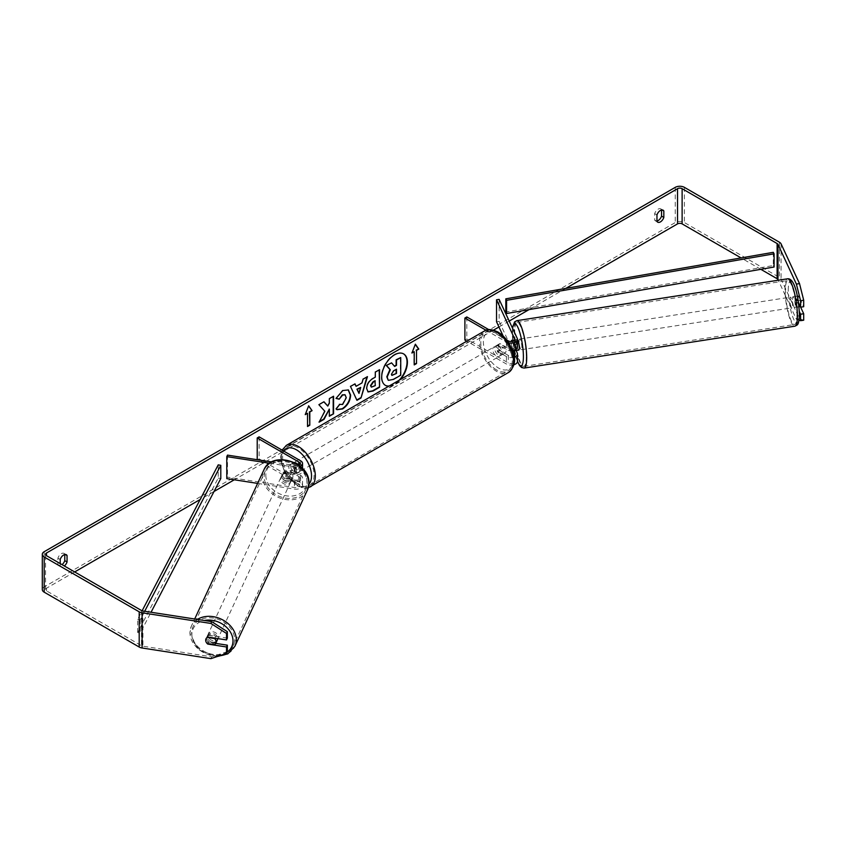 <?xml version="1.0" encoding="UTF-8"?>
<svg xmlns="http://www.w3.org/2000/svg" width="846" height="846" viewBox="0 0 846 846"><rect width="100%" height="100%" fill="white"/><g stroke="black" fill="none" stroke-linecap="round" stroke-linejoin="round"><path stroke-width="0.63" stroke-dasharray="4.23 3.17" d="M516.441 350.381A5.393 1.142 81.2 0 1 514.812 346.025L511.693 346.511A5.393 1.142 81.2 0 1 511.291 342.577A5.393 1.142 81.2 0 1 511.333 341.562A5.393 1.142 81.2 0 0 511.291 342.577A5.393 1.142 81.2 0 0 511.851 347.294L514.453 346.892A5.393 1.142 81.2 0 1 513.892 342.165A5.393 1.142 81.2 0 1 514.453 339.849L517.255 345.898A6.472 3.733 180 0 1 517.477 346.871M511.851 340.251L514.453 339.849M516.092 350.434L514.453 346.892M499.14 299.378L499.14 321.385L517.255 360.428A6.472 3.733 180 0 1 517.477 361.39M512.433 350.508A6.472 3.733 180 0 1 506.437 349.504L498.061 344.671A5.393 3.109 -120 0 0 497.649 344.84A5.393 3.109 -120 0 0 498.061 351.703L506.437 356.547A6.472 3.733 0 0 0 514.072 357.202M513.808 364.753A6.472 3.733 180 0 1 506.437 364.034L466.833 341.16M508.7 342.873A6.472 3.733 180 0 1 506.437 342.027L486.027 330.236M503.137 335.999L514.654 360.83A3.775 2.178 180 0 1 514.791 361.39A3.775 2.178 180 0 1 512.454 363.399A3.775 2.178 180 0 1 508.351 362.934L466.812 338.95L464.898 340.05M512.39 341.414L514.654 346.3A3.775 2.178 180 0 1 514.791 346.871A3.775 2.178 180 0 1 512.454 348.88A3.775 2.178 180 0 1 508.351 348.404L499.965 343.571A5.393 3.109 -120 0 0 499.552 343.74A5.393 3.109 -120 0 0 499.965 350.604L508.351 355.447A3.775 2.178 0 0 0 513.776 355.394M506.669 339.955L488.766 329.623M466.812 316.943L466.812 338.95M496.539 321.787L499.14 321.385M513.279 350.371L511.851 347.294M499.965 343.571L498.061 344.671M499.965 350.604L498.061 351.703M284.626 478.476A5.393 4.251 24.9 0 1 282.553 474.638A5.393 4.251 24.9 0 1 282.871 473.168A5.393 4.251 24.9 0 1 284.626 471.434L295.106 473.062A3.775 2.178 0 0 0 299.854 470.958A3.775 2.178 0 0 0 298.754 469.414L290.368 464.57A5.393 3.109 -120 0 0 289.966 464.75A5.393 3.109 -120 0 0 290.368 471.613L298.754 476.457A3.775 2.178 180 0 1 299.854 478.001A3.775 2.178 180 0 1 295.106 480.094L284.626 478.476L283.939 479.978A5.393 4.251 24.9 0 1 281.855 476.139A5.393 4.251 24.9 0 1 282.173 474.68A5.393 4.251 24.9 0 1 283.939 472.946L294.408 474.564A6.472 3.733 0 0 0 302.551 470.958A6.472 3.733 0 0 0 300.658 468.314L292.272 463.471A5.393 3.109 -120 0 0 291.87 463.65A5.393 3.109 -120 0 0 292.272 470.513L300.658 475.357A6.472 3.733 180 0 1 302.551 478.001A6.472 3.733 180 0 1 294.408 481.607L283.939 479.978M269.536 463.227L294.408 467.077A6.472 3.733 0 0 0 300.267 466.326M257.628 483.394L294.408 489.083A6.472 3.733 0 0 0 302.551 485.477A6.472 3.733 0 0 0 300.658 482.833L259.119 458.849L257.216 459.96L298.754 483.933A3.775 2.178 0 0 1 299.854 485.477A3.775 2.178 0 0 1 295.106 487.582L227.489 477.123L226.791 478.625M271.661 461.948L295.106 465.575A3.775 2.178 0 0 0 298.649 465.067M259.119 436.853L259.119 458.849M227.489 455.116L227.489 477.123M290.368 464.57L292.272 463.471M290.368 471.613L292.272 470.513M284.626 471.434L283.939 472.946M217.327 639.999A5.393 4.251 24.9 0 1 211.521 641.924A5.393 4.251 24.9 0 1 207.228 636.932A5.393 4.251 24.9 0 1 207.545 635.462A5.393 4.251 24.9 0 1 213.34 633.538A5.393 4.251 24.9 0 1 217.644 638.54A5.393 4.251 24.9 0 1 217.644 638.561M207.185 643.542L208.158 641.437A5.393 4.251 24.9 0 0 215.593 642.59L214.62 644.694M214.81 638.127L215.593 636.435A5.393 4.251 24.9 0 0 208.158 635.283L207.185 637.387M281.158 477.641A5.393 4.251 24.9 0 1 281.475 476.182A5.393 4.251 24.9 0 1 287.27 474.257A5.393 4.251 24.9 0 1 291.563 479.248A5.393 4.251 24.9 0 1 291.246 480.718A5.393 4.251 24.9 0 1 285.451 482.643A5.393 4.251 24.9 0 1 281.158 477.641M292.959 476.245A5.393 4.251 24.9 0 1 292.642 477.715A5.393 4.251 24.9 0 1 291.468 479.1L290.633 480.898A5.393 4.251 24.9 0 1 283.199 479.745L284.034 477.948A5.393 4.251 24.9 0 1 282.553 474.638A5.393 4.251 24.9 0 1 282.871 473.168A5.393 4.251 24.9 0 1 284.034 471.782L283.199 473.591A5.393 4.251 24.9 0 1 290.633 474.743L291.468 472.935A5.393 4.251 24.9 0 1 292.959 476.245M284.034 477.948L291.468 479.1M291.468 472.935L284.034 471.782M208.158 635.283L215.593 636.435M215.593 642.59L208.158 641.437M290.633 480.898L283.199 479.745M283.199 473.591L290.633 474.743M290.865 480.75A5.393 4.251 24.9 0 1 290.548 482.22A5.393 4.251 24.9 0 1 284.753 484.145A5.393 4.251 24.9 0 1 280.46 479.143A5.393 4.251 24.9 0 1 280.777 477.683A5.393 4.251 24.9 0 1 286.572 475.759A5.393 4.251 24.9 0 1 290.865 480.75M218.331 637.038A5.393 4.251 24.9 0 1 218.014 638.497A5.393 4.251 24.9 0 1 212.219 640.422A5.393 4.251 24.9 0 1 207.926 635.431A5.393 4.251 24.9 0 1 208.243 633.961A5.393 4.251 24.9 0 1 214.038 632.036A5.393 4.251 24.9 0 1 218.331 637.038M234.628 639.555A22.26 17.555 24.9 0 1 233.316 645.604A22.26 17.555 24.9 0 1 209.374 653.546A22.26 17.555 24.9 0 1 191.63 632.903A22.26 17.555 24.9 0 1 192.941 626.865A22.26 17.555 24.9 0 1 216.883 618.923A22.26 17.555 24.9 0 1 234.628 639.555M264.164 476.626A22.26 17.555 24.9 0 1 265.475 470.577A22.26 17.555 24.9 0 1 289.417 462.635A22.26 17.555 24.9 0 1 307.161 483.278A22.26 17.555 24.9 0 1 305.85 489.316A22.26 17.555 24.9 0 1 281.908 497.268A22.26 17.555 24.9 0 1 264.164 476.626M389.171 385.998A18.178 10.49 120 0 0 394.173 384.285A18.178 10.49 120 0 0 399.185 380.224M403.457 353.808A18.178 10.49 120 0 0 403.267 353.702A18.178 10.49 120 0 0 394.173 354.601A18.178 10.49 120 0 0 382.307 370.611A18.178 10.49 120 0 0 385.089 385.184A18.178 10.49 120 0 0 385.279 385.29M388.737 386.252A18.178 10.49 120 0 0 394.553 384.496A18.178 10.49 120 0 0 400.38 379.526M565.784 288.401L529.046 309.615M509.207 321.068L498.95 326.99M493.525 330.12L234.3 479.788M214.038 491.484L200.153 499.5M74.681 571.938L46.477 588.224A3.236 1.872 0 0 0 45.536 589.546A3.236 1.872 0 0 0 46.477 590.857L141.483 645.71A3.236 1.872 0 0 0 142.932 646.196L211.733 656.834L210.897 658.643M60.203 563.584L60.203 565.942A5.393 3.109 120 0 0 60.933 566.704A5.393 3.109 120 0 0 63.63 566.439A5.393 3.109 120 0 0 64.328 565.963M60.203 565.942L57.909 564.62A5.393 3.109 120 0 0 58.649 565.392A5.393 3.109 120 0 0 61.346 565.117A5.393 3.109 120 0 0 62.044 564.642M656.961 221.039A5.393 3.109 -60 0 1 655.417 220.848A5.393 3.109 -60 0 1 654.677 220.076L654.677 213.604A5.393 3.109 -60 0 1 660.8 208.877A5.393 3.109 -60 0 1 661.54 209.639L661.54 209.998M656.961 221.398L654.677 220.076M803.7 320.2L799.512 318.805L781.08 279.085A6.472 3.733 0 0 0 779.409 277.414L684.403 222.561A6.472 3.733 0 0 0 675.256 222.561L44.193 586.902A6.472 3.733 0 0 0 42.3 589.546M64.772 554.542L64.772 554.183A5.393 3.109 120 0 0 64.042 553.411A5.393 3.109 120 0 0 57.909 558.138L57.909 564.62M760.829 269.324L741.085 257.924M227.352 638.138L208.613 635.23A5.393 4.251 -155.1 0 0 206.847 636.964A5.393 4.251 -155.1 0 0 208.613 642.273L215.751 643.383M227.352 651.632L211.733 656.834M798.487 302.678L795.557 296.364A5.393 1.142 -98.8 0 0 794.997 298.68A5.393 1.142 -98.8 0 0 795.557 303.407L799.322 311.529M799.512 318.805L796.393 319.291L778.267 280.227M796.393 319.291L799.005 320.158M800.654 307.172L798.677 302.921A5.393 1.142 81.2 0 1 798.116 298.204A5.393 1.142 81.2 0 1 798.677 295.878L803.7 306.707M795.557 296.364L798.677 295.878M795.557 303.407L798.677 302.921M656.961 214.926L654.677 213.604M208.613 642.273L207.968 643.669M208.613 635.23L207.778 637.038M60.203 559.46L57.909 558.138M391.19 362.659L394.395 366.149M400.359 357.361L400.359 375L393.126 379.167L388.568 380.372M305.448 414.064L308.663 405.794M307.14 413.091L307.521 426.511M413.842 351.492L413.842 364.689M415.28 344.396L411.939 353.025M411.547 352.803L412.15 352.465M355.722 386.104L362.014 382.91M361.633 382.699L363.082 379.167M362.701 378.955L367.45 376.65M367.069 376.438L366.9 376.967M356.568 400.116L350.498 386.442M350.117 386.22L355.003 383.841M358.63 393.179L360.333 387.214M367.894 391.804L366.297 388.24C366.582 383.894 368.771 380.52 372.853 378.12L375.317 377.136M374.937 376.914L375.317 372.103M374.937 371.891L379.547 369.67M371.235 387.003L374.937 385.385L374.937 380.742M323.838 401.829L318.508 404.473L324.853 411.272M324.473 411.061L319.079 422.175M333.187 396.436L328.957 398.434L329.337 403.204M328.957 402.982L327.413 405.869M328.957 408.893L329.337 416.253M318.699 421.953L319.418 421.541M336.074 398.307L342.387 390.323L348.182 389.837M336.814 409.58L336.126 409.02M335.746 408.798L339.309 404.335M344.904 394.722L345.898 397.504L342.26 404.261L339.278 404.388M396.118 369.416L393.327 370.59L391.053 373.995L391.73 375.264M792.395 299.082A5.393 1.142 81.2 0 1 792.966 296.766A5.393 1.142 81.2 0 1 794.415 299.526A5.393 1.142 81.2 0 1 795.187 305.099A5.393 1.142 81.2 0 1 794.616 307.415A5.393 1.142 81.2 0 1 793.157 304.655A5.393 1.142 81.2 0 1 792.395 299.082M800.506 300.277A5.393 1.142 81.2 0 1 800.908 304.211A5.393 1.142 81.2 0 1 800.506 306.432L798.518 302.138A5.393 1.142 81.2 0 1 798.116 298.204A5.393 1.142 81.2 0 1 798.518 295.984L800.506 300.277L796.869 300.838A5.393 1.142 81.2 0 0 795.05 296.438A5.393 1.142 81.2 0 0 794.88 296.544L798.518 295.984M798.518 302.138L794.88 302.699A5.393 1.142 81.2 0 0 796.699 307.098A5.393 1.142 81.2 0 0 796.869 306.992L798.973 306.675M518.714 350.096A5.393 1.142 81.2 0 1 517.266 347.336A5.393 1.142 81.2 0 1 516.494 341.763A5.393 1.142 81.2 0 1 517.065 339.447A5.393 1.142 81.2 0 1 517.477 339.68M511.883 340.325L514.812 339.87A5.393 1.142 81.2 0 1 514.981 339.764A5.393 1.142 81.2 0 1 516.811 344.163L513.681 344.639A5.393 1.142 81.2 0 1 514.082 348.584A5.393 1.142 81.2 0 1 513.945 350.202M513.681 344.639L512.2 341.456M511.693 346.511L513.459 350.329M794.88 296.544L796.869 300.838M796.869 306.992L794.88 302.699M516.811 350.318L514.812 346.025M514.812 339.87L516.811 344.163M519.095 341.361A5.393 1.142 81.2 0 1 519.666 339.045A5.393 1.142 81.2 0 1 521.125 341.805A5.393 1.142 81.2 0 1 521.887 347.378A5.393 1.142 81.2 0 1 521.316 349.694A5.393 1.142 81.2 0 1 519.867 346.934A5.393 1.142 81.2 0 1 519.095 341.361M789.794 299.484A5.393 1.142 81.2 0 1 790.365 297.168A5.393 1.142 81.2 0 1 791.814 299.928A5.393 1.142 81.2 0 1 792.586 305.501A5.393 1.142 81.2 0 1 792.015 307.817A5.393 1.142 81.2 0 1 790.555 305.057A5.393 1.142 81.2 0 1 789.794 299.484M796.943 314.902A22.26 4.706 81.2 0 1 794.584 324.494A22.26 4.706 81.2 0 1 788.578 313.083A22.26 4.706 81.2 0 1 785.426 290.083A22.26 4.706 81.2 0 1 787.785 280.502A22.26 4.706 81.2 0 1 793.791 291.902A22.26 4.706 81.2 0 1 796.943 314.902M526.254 356.779A22.26 4.706 81.2 0 1 523.896 366.371A22.26 4.706 81.2 0 1 517.889 354.96A22.26 4.706 81.2 0 1 514.738 331.96A22.26 4.706 81.2 0 1 517.096 322.379A22.26 4.706 81.2 0 1 523.103 333.779A22.26 4.706 81.2 0 1 526.254 356.779M296.47 462.815A5.393 3.109 60 0 1 299.992 467.563A5.393 3.109 60 0 1 299.167 471.878A5.393 3.109 60 0 1 296.47 471.613A5.393 3.109 60 0 1 292.949 466.865A5.393 3.109 60 0 1 293.774 462.55A5.393 3.109 60 0 1 296.47 462.815M295.381 467.901A5.393 3.109 60 0 1 295.381 474.067L297.665 472.745A5.393 3.109 60 0 1 297.633 472.766A5.393 3.109 60 0 1 294.947 472.491A5.393 3.109 60 0 1 292.219 469.604L289.935 470.926A5.393 3.109 60 0 1 289.935 464.761L295.381 467.901L297.665 466.59A5.393 3.109 60 0 0 294.947 463.693A5.393 3.109 60 0 0 292.251 463.428L289.935 464.761M295.381 474.067L289.935 470.926M293.774 462.55L292.251 463.428A5.393 3.109 60 0 1 292.251 463.428L297.665 466.59M498.442 346.204A5.393 3.109 60 0 1 501.964 350.953A5.393 3.109 60 0 1 501.128 355.278A5.393 3.109 60 0 1 498.442 355.013A5.393 3.109 60 0 1 494.921 350.255A5.393 3.109 60 0 1 495.745 345.94A5.393 3.109 60 0 1 498.442 346.204M504.967 353.057L502.683 354.379A5.393 3.109 60 0 1 502.661 354.4A5.393 3.109 60 0 1 499.965 354.125A5.393 3.109 60 0 1 497.237 351.238L499.531 349.916A5.393 3.109 60 0 1 499.531 343.762L504.967 346.902A5.393 3.109 60 0 1 504.967 353.057L499.531 349.916M504.967 346.902L502.683 348.224A5.393 3.109 60 0 0 499.965 345.327A5.393 3.109 60 0 0 497.268 345.062A5.393 3.109 60 0 0 497.237 345.073L499.531 343.762M497.237 345.073L502.683 348.224M502.683 354.379L497.237 351.238M297.665 472.745L292.219 469.604M298.374 461.715A5.393 3.109 60 0 1 301.895 466.463A5.393 3.109 60 0 1 301.07 470.778A5.393 3.109 60 0 1 298.374 470.513A5.393 3.109 60 0 1 294.852 465.765A5.393 3.109 60 0 1 295.677 461.451A5.393 3.109 60 0 1 298.374 461.715M496.528 347.304A5.393 3.109 60 0 1 500.049 352.052A5.393 3.109 60 0 1 499.225 356.378A5.393 3.109 60 0 1 496.528 356.113A5.393 3.109 60 0 1 493.007 351.354A5.393 3.109 60 0 1 493.842 347.04A5.393 3.109 60 0 1 496.528 347.304M496.528 369.882A22.26 12.849 60 0 1 481.987 350.265A22.26 12.849 60 0 1 485.403 332.436A22.26 12.849 60 0 1 496.528 333.536A22.26 12.849 60 0 1 511.069 353.152A22.26 12.849 60 0 1 507.663 370.982A22.26 12.849 60 0 1 496.528 369.882M298.374 484.293A22.26 12.849 60 0 1 283.833 464.676A22.26 12.849 60 0 1 287.249 446.836A22.26 12.849 60 0 1 298.374 447.946A22.26 12.849 60 0 1 312.914 467.552A22.26 12.849 60 0 1 309.499 485.393A22.26 12.849 60 0 1 298.374 484.293M773.307 252.33L773.307 265.528L505.813 312.026M773.307 265.528L774.09 267.019M218.215 464.866L218.215 478.075L137.676 632.512L140.256 632.956L151.053 612.25M137.676 632.512L137.676 619.314L142.117 610.791M220.795 478.519L218.215 478.075M137.676 619.314L140.256 619.758L144.687 611.267M140.256 619.758L140.256 632.956M517.255 352.941L517.255 360.428M517.255 338.421L517.255 345.898M506.437 356.547L506.437 364.034M514.654 354.474L514.654 360.83M508.351 355.447L508.351 362.934M508.351 340.927L508.351 348.404M506.437 342.027L506.437 349.504M514.654 339.955L514.654 346.3M294.408 467.077L294.408 474.564M294.408 481.607L294.408 489.083M300.658 475.357L300.658 482.833M298.754 476.457L298.754 483.933M295.106 480.094L295.106 487.582M298.754 465.014L298.754 469.414M300.658 460.837L300.658 468.314M295.106 465.575L295.106 473.062M197.404 619.42A23.984 18.919 -155.1 0 0 191.376 626.135A23.984 18.919 -155.1 0 0 189.969 632.649A23.984 18.919 -155.1 0 0 209.089 654.889A23.984 18.919 -155.1 0 0 234.881 646.323M227.098 652.192A21.287 16.793 24.9 0 1 204.647 652.615A21.287 16.793 24.9 0 1 191.873 634.553A21.287 16.793 24.9 0 1 204.372 620.499M307.415 490.046A23.984 18.919 24.9 0 1 281.623 498.601A23.984 18.919 24.9 0 1 262.493 476.361A23.984 18.919 24.9 0 1 263.91 469.858M265.803 475.262A21.287 16.793 -155.1 0 0 286.36 495.83A21.287 16.793 -155.1 0 0 306.918 481.628A21.287 16.793 -155.1 0 0 286.36 461.07A21.287 16.793 -155.1 0 0 265.803 475.262M46.477 590.857L46.477 588.224M675.256 187.357L675.256 222.561M44.193 551.698L44.193 586.902M142.932 610.992L142.932 646.196M141.483 610.505L141.483 645.71M781.08 243.881L781.08 279.085M779.409 242.21L779.409 277.414M684.403 187.357L684.403 222.561M787.52 278.799A23.984 5.065 -98.8 0 0 784.982 289.12A23.984 5.065 -98.8 0 0 788.377 313.908A23.984 5.065 -98.8 0 0 794.849 326.196M788.282 290.22A21.287 4.494 81.2 0 1 793.791 284.711A21.287 4.494 81.2 0 1 799.301 313.961A21.287 4.494 81.2 0 1 793.791 319.471A21.287 4.494 81.2 0 1 788.282 290.22M524.16 368.073A23.984 5.065 81.2 0 1 517.689 355.785A23.984 5.065 81.2 0 1 514.283 330.998A23.984 5.065 81.2 0 1 516.832 320.666M512.613 328.407A21.287 4.494 -98.8 0 0 512.38 332.901A21.287 4.494 -98.8 0 0 517.477 361.221M484.547 330.934A23.984 13.843 -120 0 0 480.866 350.159A23.984 13.843 -120 0 0 496.528 371.288A23.984 13.843 -120 0 0 508.52 372.473M498.442 333.229A21.287 12.288 60 0 1 513.49 359.296A21.287 12.288 60 0 1 498.442 367.989A21.287 12.288 60 0 1 483.383 341.921A21.287 12.288 60 0 1 498.442 333.229M310.366 486.884A23.984 13.843 60 0 1 298.374 485.699A23.984 13.843 60 0 1 282.701 464.56A23.984 13.843 60 0 1 286.382 445.345M283.484 450.918A21.287 12.288 -120 0 0 283.399 468.303A21.287 12.288 -120 0 0 296.47 484.599A21.287 12.288 -120 0 0 308.885 484.208M514.791 353.914L514.791 361.39M514.791 346.871L514.791 339.383M497.649 344.84L499.552 343.74M302.551 485.477L302.551 478.001M299.854 478.001L299.854 485.477M302.551 470.958L302.551 468.462M299.854 463.471L299.854 470.958M289.966 464.75L291.87 463.65M281.475 476.182L282.173 474.68M217.041 656.591L198.207 649.591L189.874 633.051L191.376 626.135L194.686 618.997M207.545 635.462L206.847 636.964M292.642 477.715L291.246 480.718M290.548 482.22L218.014 638.497M280.777 477.683L208.243 633.961M265.475 470.577L192.941 626.865M305.85 489.316L233.316 645.604M60.933 566.704L58.649 565.392M657.702 222.17L655.417 220.848M45.536 589.546L45.536 554.342M660.8 208.877L663.095 210.189M64.042 553.411L66.326 554.733M512.496 328.142L513.374 345.39L517.477 361.559M792.966 296.766L795.05 296.438M794.616 307.415L796.699 307.098M517.065 339.447L514.981 339.764M519.666 339.045L790.365 297.168M521.316 349.694L792.015 307.817M523.896 366.371L794.584 324.494M517.096 322.379L787.785 280.502M308.261 487.793L305.3 488.237L297.02 485.826L285.356 473.527L281.422 463.767L280.629 457.03L282.109 450.125M297.633 472.766L299.167 471.878M501.128 355.278L502.661 354.4M495.745 345.94L497.268 345.062M301.07 470.778L499.225 356.378M295.677 461.451L493.842 347.04M287.249 446.836L485.403 332.436M309.499 485.393L507.663 370.982"/><path stroke-width="1.27" d="M511.883 340.325L511.693 340.356A5.393 1.142 81.2 0 0 511.333 341.562A5.393 1.142 81.2 0 1 511.851 340.251L512.39 341.414M514.072 357.202A6.472 3.733 0 0 0 517.477 353.914A6.472 3.733 0 0 0 517.255 352.941L516.092 350.434M506.669 339.955L508.351 340.927A3.775 2.178 180 0 0 512.454 341.403A3.775 2.178 180 0 0 514.791 339.383A3.775 2.178 180 0 0 514.654 338.823L496.539 299.78L499.14 299.378L517.255 338.421A6.472 3.733 180 0 1 517.477 339.383A6.472 3.733 180 0 1 508.7 342.873M517.477 353.914L517.477 361.39A6.472 3.733 180 0 1 513.808 364.753M513.776 355.394A3.775 2.178 0 0 0 514.791 353.914A3.775 2.178 0 0 0 514.654 353.342L513.279 350.371M466.833 341.16L464.898 340.05L464.898 318.043L466.812 316.943L488.766 329.623M486.027 330.236L464.898 318.043M517.477 339.383L517.477 346.871A6.472 3.733 180 0 1 512.433 350.508M496.539 299.78L496.539 321.787L503.137 335.999M271.661 461.948L227.489 455.116L226.791 456.618L269.536 463.227M226.791 456.618L226.791 478.625L257.628 483.394M300.267 466.326A6.472 3.733 0 0 0 302.551 463.471A6.472 3.733 0 0 0 300.658 460.837L259.119 436.853L257.216 437.953L257.216 459.716M298.649 465.067A3.775 2.178 0 0 0 299.854 463.471A3.775 2.178 0 0 0 298.754 461.937L257.216 437.953M217.644 638.561A5.393 4.251 24.9 0 1 217.327 639.999L215.783 643.309A5.393 4.251 24.9 0 1 214.62 644.694L207.185 643.542A5.393 4.251 24.9 0 1 205.694 640.232A5.393 4.251 24.9 0 1 206.012 638.772A5.393 4.251 24.9 0 1 207.185 637.387L214.62 638.54A5.393 4.251 24.9 0 1 216.1 641.85A5.393 4.251 24.9 0 1 215.783 643.309M399.185 380.224A18.178 10.49 120 0 0 403.457 353.808M400.38 379.526A18.178 10.49 120 0 0 403.648 353.914A18.178 10.49 120 0 0 394.553 354.823A18.178 10.49 120 0 0 382.688 370.834A18.178 10.49 120 0 0 385.469 385.406A18.178 10.49 120 0 0 388.737 386.252M741.085 257.924L682.119 223.883A3.236 1.872 0 0 0 677.54 223.883L565.784 288.401M529.046 309.615L509.207 321.068M498.95 326.99L493.525 330.12M234.3 479.788L214.038 491.484M200.153 499.5L74.681 571.938M796.393 284.087L799.512 283.6L803.7 300.245L800.58 300.721L796.393 284.087L777.96 244.367A3.236 1.872 0 0 0 777.114 243.532L682.119 188.679A3.236 1.872 0 0 0 677.54 188.679L46.477 553.02A3.236 1.872 0 0 0 45.536 554.342A3.236 1.872 0 0 0 46.477 555.663L141.483 610.505A3.236 1.872 0 0 0 142.932 610.992L211.733 621.641L227.352 631.676L227.352 638.138L226.517 639.936L226.517 633.474L210.897 623.439L211.733 621.641M324.853 411.272L319.079 422.175L324.092 419.288L329.337 409.115L329.337 416.253L333.567 413.821L333.567 396.214L329.337 398.656L329.337 403.204L327.793 406.08L323.965 401.755L318.889 404.684L324.853 411.272M356.103 386.326L362.014 382.91L363.082 379.167L367.45 376.65L360.999 397.99L356.949 400.327L350.498 386.442L355.003 383.841L356.103 386.326L354.781 383.968M656.961 214.926A5.393 3.109 -60 0 1 663.095 210.189A5.393 3.109 -60 0 1 663.824 210.961L663.824 217.443A5.393 3.109 -60 0 1 660.398 221.906A5.393 3.109 -60 0 1 657.702 222.17A5.393 3.109 -60 0 1 656.961 221.398L656.961 214.926M64.328 565.963A5.393 3.109 120 0 0 67.056 561.977L67.056 555.505A5.393 3.109 120 0 0 66.326 554.733A5.393 3.109 120 0 0 60.203 559.46L60.203 563.584M305.237 414.635L308.663 405.794L312.089 410.67L309.805 411.991L309.805 425.189L307.521 426.511L307.521 413.313L305.237 414.635M416.507 350.392L418.791 349.07L415.365 344.185L411.939 353.025L414.223 351.703L414.223 364.912L416.507 363.59L416.507 350.392L416.507 363.59M366.678 388.515L366.678 388.462C366.963 384.105 369.152 380.732 373.234 378.342L375.317 377.136L375.317 372.103L379.547 369.67L379.547 387.267L373.012 391.042L368.073 391.92L366.678 388.515M339.309 404.335L342.641 404.483L346.278 397.726L345.094 394.818L342.641 395.071L339.204 399.196L336.021 398.413L342.767 390.545L348.372 389.932L350.635 395.167C350.265 400.993 347.579 405.594 342.598 408.956L337.004 409.697L336.126 409.02L339.627 404.589M661.54 209.998L661.54 216.121A5.393 3.109 -60 0 1 658.114 220.584A5.393 3.109 -60 0 1 656.961 221.039M799.512 283.6L781.08 243.881A6.472 3.733 0 0 0 779.409 242.21L684.403 187.357A6.472 3.733 0 0 0 675.256 187.357L44.193 551.698A6.472 3.733 0 0 0 42.3 554.342A6.472 3.733 0 0 0 44.193 556.975L139.199 611.827A6.472 3.733 0 0 0 142.096 612.8L210.897 623.439M62.044 564.642A5.393 3.109 120 0 0 64.772 560.655L64.772 554.542M778.267 280.227L777.96 279.571A3.236 1.872 0 0 0 777.114 278.725L760.829 269.324M42.3 554.342L42.3 589.546A6.472 3.733 0 0 0 44.193 592.179L139.199 647.031A6.472 3.733 0 0 0 142.096 647.994L210.897 658.643L226.517 653.44L227.352 651.632L227.352 645.17L226.517 646.979L226.517 653.44M226.517 646.979L207.778 644.081A5.393 4.251 24.9 0 1 206.012 638.772A5.393 4.251 24.9 0 1 207.778 637.038L226.517 639.936M227.352 631.676L226.517 633.474M215.751 643.383L227.352 645.17M799.322 311.529L800.58 314.226L800.58 320.687L803.7 320.2L803.7 313.739L800.654 307.172M800.58 300.721L800.58 307.183L798.487 302.678M799.005 320.158L800.58 320.687M800.58 314.226L803.7 313.739M800.58 307.183L803.7 306.707L803.7 300.245M663.824 210.961L662.058 209.945M663.824 217.443L661.54 216.121M67.056 555.505L65.29 554.479M67.056 561.977L64.772 560.655M385.279 385.29A18.178 10.49 120 0 0 389.171 385.998M388.155 380.129L386.802 376.756L389.943 369.522L386.305 365.472L391.571 362.871L394.648 366.445L396.499 365.366L396.499 360.026L400.74 357.583L400.74 375.222L393.506 379.389L388.494 380.33M391.571 362.871L386.305 365.472M394.395 366.149L396.118 365.144L396.118 359.804L400.74 357.583M388.187 380.15L387.182 376.978L390.323 369.744L386.685 365.694M308.579 405.995L312.089 410.67M311.709 410.447L309.805 411.991M309.425 411.769L309.805 425.189M307.521 426.077L309.425 424.978M305.448 414.064L307.521 413.313M416.126 363.368L414.223 364.467M412.15 352.465L414.223 351.703M416.126 350.17L418.791 349.07M418.41 348.848L415.28 344.396M366.9 376.967L360.999 397.99M360.618 397.779L356.79 399.989M360.713 387.436L356.938 389.181L359.011 393.401L360.713 387.436L357.319 389.403L359.011 393.401M379.167 369.892L379.547 387.267M379.167 387.045L372.631 390.82L367.894 391.804M375.317 380.954L373.319 382.117L370.897 385.797L371.415 387.13L375.317 385.607L374.937 380.742L372.938 381.895L370.516 385.575L371.235 387.003M323.838 401.829L327.793 406.08M329.337 415.82L333.567 413.821M333.187 413.599L333.187 396.436M319.418 421.541L323.711 419.066L329.337 409.115M348.182 389.837L350.255 394.945C349.884 400.771 347.198 405.371 342.218 408.734L336.814 409.58M344.904 394.722L342.26 394.849L339.204 399.196M338.823 398.974L336.074 398.307M391.434 374.218L391.899 375.413L396.499 373.435L396.499 369.194L393.707 370.812L391.434 374.218M391.73 375.264L396.499 373.435M396.118 373.213L396.118 369.416M798.973 306.675L800.242 306.474M517.477 339.68A5.393 1.142 81.2 0 1 519.285 347.78A5.393 1.142 81.2 0 1 518.714 350.096L516.631 350.424A5.393 1.142 81.2 0 1 516.441 350.381M513.945 350.202A5.393 1.142 81.2 0 1 513.681 350.804L516.811 350.318A5.393 1.142 81.2 0 1 516.631 350.424M512.2 341.456L511.693 340.356M506.585 313.517L774.09 267.019L774.09 253.821L773.307 252.33L505.813 298.828L505.813 312.026L506.585 313.517L506.585 300.319L505.813 298.828M774.09 253.821L506.585 300.319M142.117 610.791L218.215 464.866L220.795 465.321L220.795 478.519L151.053 612.25M144.687 611.267L220.795 465.321M514.654 353.342L514.654 354.474M514.654 338.823L514.654 339.955M298.754 461.937L298.754 465.014M194.686 618.997L263.91 469.858A23.984 18.919 24.9 0 1 289.702 461.292A23.984 18.919 24.9 0 1 308.832 483.531A23.984 18.919 24.9 0 1 307.415 490.046L234.881 646.323A23.984 18.919 -155.1 0 0 236.298 639.819A23.984 18.919 -155.1 0 0 222.413 619.727A23.984 18.919 -155.1 0 0 197.404 619.42M204.372 620.499A21.287 16.793 24.9 0 1 232.999 640.919A21.287 16.793 24.9 0 1 227.098 652.192M677.54 188.679L677.54 223.883M46.477 553.02L46.477 555.663M142.096 612.8L142.096 647.994M682.119 188.679L682.119 223.883M777.114 243.532L777.114 278.725M777.96 244.367L777.96 279.571M44.193 556.975L44.193 592.179M139.199 611.827L139.199 647.031M797.397 315.865A23.984 5.065 -98.8 0 0 793.992 291.077A23.984 5.065 -98.8 0 0 787.52 278.799C795.124 277.774 798.804 299.463 799.396 314.363C798.804 325.742 797.641 324.684 794.849 326.196A23.984 5.065 -98.8 0 0 797.397 315.865M787.52 278.799L516.832 320.666A23.984 5.065 81.2 0 1 523.304 332.954A23.984 5.065 81.2 0 1 526.698 357.742A23.984 5.065 81.2 0 1 524.16 368.073L794.849 326.196M517.477 361.221A21.287 4.494 -98.8 0 0 523.399 356.642A21.287 4.494 -98.8 0 0 518.693 329.295A21.287 4.494 -98.8 0 0 512.613 328.407M508.52 372.473A23.984 13.843 -120 0 0 512.2 353.258A23.984 13.843 -120 0 0 496.528 332.129A23.984 13.843 -120 0 0 484.547 330.934C487.243 328.787 491.695 329.136 497.882 331.992C502.492 334.741 506.373 338.844 509.556 344.29L513.49 354.051C515.923 361.168 514.273 367.312 508.52 372.473L308.261 487.793M484.547 330.934L286.382 445.345A23.984 13.843 60 0 1 298.374 446.529A23.984 13.843 60 0 1 314.035 467.669A23.984 13.843 60 0 1 310.366 486.884M308.885 484.208A21.287 12.288 -120 0 0 309.784 466.802A21.287 12.288 -120 0 0 296.47 449.829A21.287 12.288 -120 0 0 283.484 450.918M302.551 468.462L302.551 463.471M234.881 646.323L227.838 653.842L217.041 656.591M307.415 490.046L308.917 483.129C310.154 461.842 271.83 450.146 263.91 469.858M516.832 320.666L514.527 321.956L512.496 328.142M517.477 361.559L519.624 365.662L521.57 367.534L524.16 368.073M286.382 445.345L282.109 450.125"/></g></svg>
